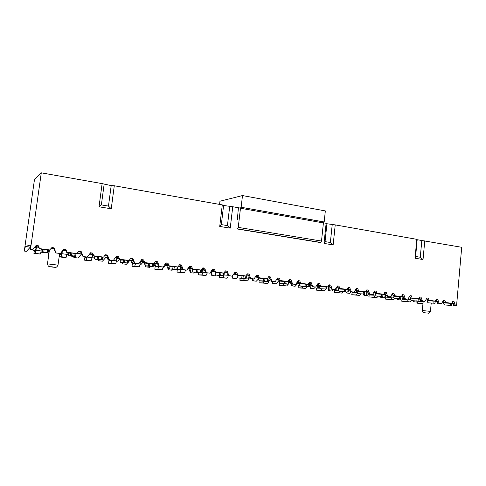 <?xml version="1.0" encoding="UTF-8"?>
<svg xmlns="http://www.w3.org/2000/svg" width="486" height="486" viewBox="0 0 486 486"><rect width="100%" height="100%" fill="white"/><g stroke="black" fill="none" stroke-linecap="round" stroke-linejoin="round"><path stroke-width="0.73" d="M70.27 255.551L70.622 252.933L68.805 252.69L68.824 253.194L71.879 253.048L71.527 255.666L68.471 255.776L68.386 252.562M64.954 249.549L63.259 249.816M71.879 253.048L75.986 253.631L75.628 256.237L73.757 256.468L68.471 255.776M75.986 253.631L75.628 256.237L74.741 256.092L75.093 253.473M71.527 255.666L74.741 256.092M134.816 263.284L138.553 263.776L134.482 263.303L134.816 263.284L132.836 258.449L130.856 258.188L129.106 260.496L119.641 259.238L118.523 256.529L116.506 256.256L113.293 260.453L109.15 259.974L116.446 260.867L116.804 258.121L118.541 258.345M111.173 260.235L111.002 260.763L108.876 260.903L108.566 263.248L110.693 263.133C111.1 262.938 111.434 261.997 111.701 260.308M116.792 258.236L118.608 258.467M116.446 260.867C116.184 262.58 115.838 263.54 115.419 263.746L108.548 263.254L108.876 260.903M423.045 301.217L422.759 301.624L417.936 301.332L417.76 303.24L422.984 303.495M422.954 303.78L417.596 303.24L417.936 301.332M431.793 300.755L428.524 300.378L428.749 300.804L435.219 301.229L435.037 303.294L428.561 302.845C427.625 302.638 427.176 301.794 427.218 300.305L427.297 299.491M435.037 303.294L428.561 302.845M435.219 301.229L437.509 301.551M288.405 281.759L288.49 280.981L290.355 281.212M288.477 281.084L290.415 281.309M288.101 284.134L286.795 285.956L281.831 285.695L279.116 285.325L279.347 283.223L279.96 283.235M279.432 283.216L279.201 285.318L283.004 285.464L284.219 283.976M356.651 290.154L356.967 290.197L356.469 292.937L352.101 292.724L351.894 294.723L356.281 294.959L357.72 293.265M365.952 291.217L367.228 291.272M366.049 291.065L366.954 291.108M361.049 294.024L359.695 295.403L352.143 294.789L351.773 294.729L352.101 292.724M224.307 272.433L224.095 275.015L228.238 275.258M234.009 273.569L235.516 273.575M228.201 275.556C227.958 277.154 227.521 278.035 226.901 278.192L220.024 277.7L222.801 277.658C223.414 277.5 223.846 276.619 224.095 275.015M62.372 250.934L61.989 253.71L67.013 254.372L67.281 252.416M61.898 251.529L61.443 254.269L59.881 254.494L59.553 256.906L61.114 256.705L61.989 253.71M67.013 254.372L66.126 257.355L64.504 257.544L59.541 256.912L59.881 254.494M109.441 259.949L107.406 255.035L105.365 254.761L103.554 257.106L93.786 255.812L92.638 253.054L90.554 252.775L87.237 257.033L83.003 256.535L92.097 257.665L92.771 254.919M86.757 257.027L86.593 257.568L84.728 257.756L84.418 260.119L86.271 259.967L87.219 257.033M92.455 254.998L92.838 255.047M92.097 257.665L91.137 260.599L89.23 260.745L84.406 260.132L84.728 257.756M263.455 280.853L263.716 278.533L259.664 277.992L259.803 278.454L264.955 278.648L264.694 280.975L259.548 280.756C258.862 280.568 258.582 279.644 258.704 277.98L258.722 277.804M264.694 280.975L267.737 281.394L263.704 281.297L259.548 280.756M264.955 278.648L267.999 279.073L267.737 281.394M343.468 289.042L339.744 288.611L339.927 289.055L345.765 289.364L345.54 291.57L339.702 291.229C338.888 291.035 338.523 290.142 338.602 288.562L338.633 288.283M345.54 291.57L339.702 291.229M345.765 289.364L348.432 289.735L348.207 291.934M267.81 280.762L268.746 280.884L269.025 278.387L269.754 278.484M269.013 278.49L269.827 278.593M268.746 280.884C268.509 282.439 268.047 283.289 267.355 283.435L259.761 282.822L259.986 280.811M260.059 280.823L259.834 282.816L263.473 282.931L264.67 281.321M42.537 251.918L42.908 249.257L41.462 249.069L41.462 249.573L44.165 249.373L43.795 252.034L41.091 252.198L41.134 248.947M56.23 252.957L60.337 253.498L56.018 252.987L54.068 247.872L51.893 247.581L49.578 250.071L39.202 248.692L37.78 245.904L35.575 246.11M44.165 249.373L48.442 249.98L48.065 252.641L46.553 252.914L41.091 252.198M48.442 249.98L48.071 252.629L47.118 252.471L47.488 249.81M43.795 252.034L47.118 252.471M347.308 288.818L348.808 288.897M347.393 288.678L348.699 288.733M343.481 291.721L342.162 293.131L334.289 292.463L334.502 290.44L338.906 290.616M334.611 290.434L334.404 292.463L338.657 292.675L339.969 291.266M201.69 269.42L203.178 269.621L202.862 272.227L205.973 272.634M201.617 269.523L202.401 269.627L202.085 272.227L201.878 272.676L200.445 272.561L200.736 270.137L201.313 270.259M202.401 269.627L203.178 269.621M211.574 270.738L213.925 270.757M211.756 270.477L212.261 270.471M203.324 269.28L204.071 269.384M207.085 272.84C206.829 274.426 206.41 275.301 205.833 275.465L198.507 274.894L198.817 272.695M198.817 272.676L198.555 274.888L201.617 274.918C202.2 274.748 202.613 273.849 202.862 272.227M159.42 266.516L163.041 266.996L159.05 266.528L159.42 266.516L157.494 261.76L155.575 261.504L153.88 263.783L144.7 262.568L143.613 259.895L141.663 259.633L138.553 263.776L140.09 263.977L140.436 261.268L143.473 261.571M134.889 263.351L134.701 263.868L132.326 263.971L132.028 266.279L134.409 266.207C134.859 266.018 135.217 265.095 135.479 263.43M140.418 261.383L143.577 261.754M132.064 260.229L132.86 260.362M140.09 263.977C139.828 265.666 139.464 266.607 138.996 266.802L132.028 266.279M34.706 247.186L36.389 247.41L35.982 250.29L40.933 250.94M34.615 247.301L36.067 247.495L35.533 250.873L34.275 251.147L33.929 253.589L35.186 253.346L35.982 250.29M36.067 247.495L36.389 247.41M40.982 252.076L40.35 254.014L34.828 253.747L33.929 253.601L34.275 251.147M448.147 302.924L444.957 302.559L445.188 302.978L451.767 303.422L451.585 305.463L445.006 304.995C444.052 304.789 443.59 303.95 443.627 302.48L443.712 301.581M451.585 305.463L445.006 304.995M451.767 303.422L453.985 303.726L453.809 305.767M415.026 298.532L411.672 298.149L411.885 298.574L418.252 298.975L418.057 301.071L411.691 300.64C410.779 300.433 410.348 299.583 410.397 298.076L410.463 297.353M418.057 301.071L411.691 300.64M418.252 298.975L420.609 299.303L420.414 301.393M196.441 272.075L196.733 269.651L193.385 269.208L193.489 269.687L197.984 269.766L197.693 272.196L193.197 272.081C192.638 271.905 192.432 270.951 192.59 269.22L192.608 269.037M201.368 270.246L201.076 272.664L193.197 272.081M197.693 272.196L200.445 272.561M197.984 269.766L200.736 270.137M380.18 293.915L376.644 293.501L376.844 293.939L382.968 294.297L382.755 296.448L376.638 296.059C375.769 295.859 375.368 294.984 375.435 293.447L375.49 292.924M382.755 296.448L376.638 296.059M382.968 294.297L385.471 294.644L385.264 296.788M324.369 286.509L320.541 286.066L320.711 286.515L326.398 286.795L326.167 289.03L320.481 288.72C319.697 288.526 319.351 287.627 319.442 286.023L317.966 283.532M326.167 289.03L320.481 288.72M326.398 286.795L329.15 287.183L328.919 289.407M123.116 262.47L123.444 259.937L120.953 259.603L121.008 260.095L124.702 260.053L124.367 262.592L120.68 262.604C120.267 262.44 120.157 261.456 120.352 259.646L120.376 259.457M116.755 256.499L116.294 256.535M124.702 260.053L128.492 260.587L128.14 263.133L120.68 262.604M128.492 260.587L128.164 263.12L127.387 262.987L127.715 260.453M124.367 262.592L127.387 262.987M408.325 298.465L408.258 299.224L410.542 299.522M407.061 299.115L406.788 299.528L402.062 299.255L401.879 301.186L406.612 301.484C407.487 301.381 408.04 300.627 408.258 299.224M411.253 300.506L409.789 301.897L402.043 301.241L401.728 301.186L402.062 299.255M328.226 286.23L329.775 286.29M328.165 286.321L329.885 286.467M325.492 289.273L324.174 290.798L316.362 290.142L316.58 288.095L319.782 288.216M316.684 288.089L316.471 290.142L320.578 290.33L321.86 288.897M181.333 266.96L181.041 269.359L182.845 269.596M180.98 266.346L179.334 266.407L181.181 266.692M178.319 266.413L180.64 266.735L180.318 269.365L180.118 269.821L177.269 269.851L176.995 272.099L179.844 272.093C180.385 271.917 180.786 271.006 181.041 269.359M180.64 266.735L181.193 266.717M188.519 267.737L191.192 267.883M188.623 267.598L190.463 267.567M185.379 269.985C185.117 271.601 184.723 272.488 184.182 272.658L176.953 272.105L177.269 269.851M51.17 248.486L53.448 248.006L51.735 247.775M35.223 246.548L38.321 246.967M24.446 251.031L26.432 251.292L24.3 251.068L25.381 246.475L30.606 244.938L30.266 249.604L32.55 249.84L30.436 249.567L41.292 172.834L102.127 183.611L99.029 206.799L111.239 208.786L114.283 185.761L222.284 204.885L219.733 226.446L230.236 228.153L232.739 206.738L240.497 208.111M25.381 246.475L30.442 247.149M30.454 247.003L26.432 251.292M38.491 247.295L34.992 246.833M65.956 250.958L62.694 250.527M77.359 253.382L81.642 253.953M81.624 253.917L77.888 257.987L73.921 257.519L73.459 256.432M92.553 254.506L89.521 254.105M103.725 256.881L107.771 257.422M107.576 257.058L106.063 257.197L102.485 261.189L98.585 260.733L98.136 259.658M118.323 257.945L115.504 257.568M129.27 260.277L133.097 260.788M132.763 260.186L129.926 260.362L128.286 262.173M143.309 261.28L140.691 260.927M157.215 263.272L154.165 263.4M167.542 264.512L165.112 264.184M167.773 264.919L168.035 265.374M164.541 264.961L168.065 265.429M180.956 266.304L178.35 266.371M191.059 267.646L188.805 267.343M189.892 267.859L189.838 268.321L191.435 268.296M188.252 268.114L191.581 268.558M213.883 270.69L211.805 270.41M211.361 271.03L214.162 271.17M211.264 271.17L214.411 271.589M226.525 272.379L224.496 272.172M236.05 273.648L234.137 273.393M233.73 273.97L236.251 273.983M233.614 274.14L236.585 274.535M257.592 276.522L255.83 276.285M248.334 275.283L246.505 275.04M255.539 276.704L257.72 276.734M255.32 277.02L258.127 277.397M278.527 279.31L276.911 279.098M269.53 278.114L267.847 277.889M276.71 279.389L278.6 279.426M276.419 279.827L279.061 280.173M298.884 282.026L297.408 281.831M290.136 280.859L288.593 280.653M297.286 282.014L298.902 282.056M296.928 282.548L299.419 282.882M299.358 282.785L298.495 282.755L295.13 286.254L291.782 285.865L290.13 281.807M317.285 284.577L318.257 284.614L317.34 284.486M310.177 283.532L308.768 283.344M310.603 284.207L311.028 288.326L313.792 288.684L315.384 287.044M316.878 285.197L319.229 285.513M319.089 285.3L317.133 285.233L316.277 286.12M329.672 286.132L328.396 285.962M328.961 286.394L328.919 286.801L330.128 286.843M327.941 286.667L330.213 286.971M338.299 287.761L336.348 287.688M348.656 288.666L347.496 288.508M347.071 289.182L349.045 289.267M347.053 289.206L349.191 289.492M357.003 290.172L355.302 290.099M367.137 291.132L366.092 290.993M365.739 291.557L367.465 291.636M365.666 291.679L367.671 291.946M375.222 292.523L373.746 292.457M385.137 293.532L384.207 293.404M383.916 293.878L385.416 293.951M383.788 294.085L385.671 294.34M392.974 294.82L391.71 294.759M402.675 295.871L401.849 295.761M401.612 296.144L402.906 296.211M401.442 296.43L403.21 296.667M410.275 297.067L409.2 297.013M419.77 298.149L419.041 298.052M418.853 298.368L419.953 298.422M418.646 298.72L420.305 298.939M420.269 298.884L419.388 299.127M436.434 300.372L435.802 300.287M435.663 300.536L436.58 300.585M435.541 300.737L436.732 300.81M442.983 301.162L443.439 301.192M435.936 300.069L436.258 300.111M426.508 298.781L426.823 298.793M419.175 297.833L419.588 297.888M409.485 296.539L409.935 296.575M401.983 295.537L402.493 295.603M384.347 293.18L384.955 293.258M392.044 294.206L392.609 294.279M366.237 290.762L366.954 290.853M374.141 291.819L374.815 291.904M366.778 290.585L366.359 290.567M347.648 288.277L348.474 288.386M355.764 289.358L356.542 289.468M348.316 288.149L347.745 288.125M328.548 285.725L329.496 285.853M336.889 286.837L337.782 286.959M329.362 285.647L328.615 285.622M308.926 283.107L309.995 283.247M317.498 284.249L318.512 284.383M309.892 283.089L308.956 283.059M289.881 280.458L288.945 280.434L289.954 280.574M297.566 281.588L298.708 281.74M269.317 277.761L268.88 277.755L269.347 277.822M277.075 278.849L278.35 279.019M255.994 276.036L257.41 276.224M247.192 274.043L247.587 274.043L247.228 273.995M234.307 273.138L235.874 273.351M225.237 271.121L225.777 271.121L225.279 271.054M211.987 270.161L213.706 270.386M202.619 268.12L203.33 268.108L202.692 268.023M188.993 267.087L190.876 267.343M179.322 265.034L180.215 265.01L179.419 264.9M165.307 263.922L167.366 264.202M155.307 261.869L156.395 261.814L155.441 261.687M140.891 260.666L143.133 260.964M130.534 258.613L131.846 258.522L130.716 258.37M115.711 257.301L118.153 257.629M104.958 255.284L106.531 255.126L105.219 254.95M89.734 253.832L92.383 254.184M78.532 251.894L80.409 251.62L78.902 251.42M62.919 250.247L65.78 250.63M426.848 298.841L426.489 298.805M53.94 248.96L51.024 248.668M34.318 247.666L36.013 247.89M32.902 249.409L33.145 250.096L35.654 250.43M48.825 254.257L48.503 254.214L48.831 254.202M56.018 252.987L53.448 248.006L54.068 247.872M83.258 256.511L81.162 251.511L79.054 251.232L76.721 253.668L66.673 252.337L65.239 249.585L65.914 249.464L63.769 249.178L60.337 253.498M48.096 252.459L48.691 254.184M59.596 253.571L61.582 253.832M66.989 254.543L68.216 254.707M77.888 257.987L73.921 257.519M83.003 256.535L80.409 251.62L81.162 251.511M103.554 257.106L93.276 255.867L91.83 253.151L92.638 253.054M73.811 256.462L74.145 257.495M92.407 255.381L93.063 255.466M84.248 256.699L86.739 257.137M92.073 257.835L93.512 258.023L94.715 256.681M102.485 261.189L98.585 260.733M109.15 259.974L106.531 255.126L107.406 255.035M129.106 260.496L119.052 259.281L117.594 256.608L118.523 256.529M98.543 259.706L98.846 260.715M116.737 258.613L118.839 258.892M108.202 258.218L108.73 260.022L111.16 260.344M116.421 261.037L117.685 261.201L119.38 259.324M126.366 264.293L122.539 263.849L126.366 264.293L127.387 263.169M134.482 263.303L131.846 258.522L132.836 258.449M153.88 263.783L144.044 262.598L142.574 259.961L143.613 259.895M122.557 262.847L122.837 263.831M140.375 261.754L143.832 262.209M134.853 263.558L131.882 263.169L130.856 260.666L131.779 260.611L132.465 263.145L134.877 263.461M140.065 264.141L141.171 264.287L143.139 262.118M149.566 267.312L145.806 266.875L149.566 267.312L150.332 266.48M159.05 266.528L156.395 261.814L157.494 261.76M169.25 265.939L169.231 266.121C169.061 267.883 169.237 268.849 169.754 269.019L172.743 268.971L173.046 266.51L169.966 266.103L170.051 266.583L177.135 267.002L168.284 265.812L166.807 263.212L167.949 263.163L166.054 262.908L163.059 266.966M145.059 262.732L145.144 263.066M145.885 265.897L146.134 266.869M154.038 263.57L157.652 264.05M153.922 263.722L154.906 263.685L155.526 266.17L157.914 266.486M163.035 267.154L163.989 267.282L165.945 265.149M183.289 269.657L186.8 270.119L182.882 269.657L183.289 269.657L181.412 264.973L179.553 264.724L177.906 266.972L169.007 265.793L167.949 263.163M172.117 270.246L168.423 269.815L172.117 270.246L172.876 269.426M182.882 269.657L180.215 265.01L181.412 264.973M206.447 272.701L209.861 273.15L206.009 272.701L206.447 272.701L204.624 268.09L202.814 267.847L201.228 270.064L191.8 268.928L190.312 266.364L191.557 266.334L189.716 266.085L186.8 270.119M168.423 269.815L166.649 265.417L167.719 265.386L168.782 269.815M178.064 266.759L180.592 267.093M177.7 268.047L177.943 269.116L180.306 269.426M185.36 270.088L186.253 270.101M194.042 273.102L190.409 272.676L194.042 273.102L194.795 272.288M206.009 272.701L203.33 268.108L204.624 268.09M232.6 278.168L236.111 278.575L232.6 278.168L231.786 276.084L228.469 275.647L228.936 275.653L227.162 271.115L225.407 270.878L223.864 273.071L214.63 271.96L213.135 269.426L214.472 269.408L212.686 269.171L209.861 273.15M190.409 272.676L188.677 268.339L189.838 268.321L190.798 272.676M201.374 269.858L202.358 269.985M201.137 272.16L202.079 272.288M207.072 272.938L207.82 272.938M228.936 275.653L231.779 276.084M215.365 275.878L211.793 275.459L215.365 275.878L216.112 275.076M228.469 275.647L225.777 271.121L227.162 271.115M250.782 278.527L253.996 278.952L250.284 278.514L250.782 278.527L249.051 274.055L247.344 273.825L245.849 275.987L244.95 275.999L236.804 274.9L235.303 272.397L236.725 272.397L234.993 272.166L232.247 276.091M211.258 271.182L212.206 275.465M228.183 275.714L228.803 275.696M250.284 278.514L247.587 274.043L249.051 274.055M272.008 281.315L275.137 281.728L271.486 281.303L272.008 281.315L270.325 276.911L268.667 276.686L267.215 278.824L258.345 277.755L256.839 275.289L258.345 275.301L256.657 275.076L253.996 278.952M232.575 275.623L233.037 278.174M236.111 278.575L237.411 277.196M248.729 278.411L249.822 277.749M256.304 281.206L252.854 280.799L256.304 281.206L258.661 278.727M271.486 281.303L268.776 276.886L270.325 276.911M292.639 284.031L295.682 284.425L292.098 284.012L292.639 284.031L290.999 279.687L289.389 279.468L287.979 281.576L279.28 280.531L277.773 278.095L279.353 278.12L277.719 277.901L275.137 281.728M252.999 278.873L253.315 280.817M268.977 278.836L270.064 278.982M268.728 281.036L270.441 279.596M275.975 283.763L272.573 283.368L275.975 283.763L279.195 280.392M292.098 284.012L289.383 279.65L290.999 279.687M312.711 286.667L315.669 287.056L312.14 286.643L312.711 286.667L311.107 282.384L309.539 282.172L308.173 284.255L299.643 283.229L298.131 280.823L299.783 280.865L298.191 280.653L295.682 284.425M272.78 281.473L273.059 283.381M288.441 281.424L290.671 281.716M288.812 283.18L290.264 281.661M295.13 286.254L291.782 285.865M312.14 286.643L309.424 282.348L311.107 282.384M332.236 289.231L335.109 289.607L331.646 289.206L332.236 289.231L330.674 285.009L329.144 284.808L327.813 286.862L319.448 285.859L320.529 285.896L319.654 283.532L318.099 283.326L315.669 287.056M292.037 283.915L292.293 285.883M308.3 284.061L310.584 284.365L308.981 284.31M313.792 288.684L311.028 288.326M331.646 289.206L328.986 285.057M356.706 292.681L350.625 291.703L351.232 291.728L349.713 287.566L348.225 287.366L346.931 289.401L345.795 289.352L338.718 288.417L337.296 286.205M319.594 287.809L317.808 287.578L316.987 285.385L318.585 285.428L318.816 287.615L319.563 287.712M351.232 291.728L353.425 292.068M331.987 291.053L328.743 290.677L331.987 291.053L333.542 289.456M350.625 291.703L348.019 287.688M369.737 294.164L372.464 294.522L369.105 294.127L369.737 294.164L368.248 290.057L366.802 289.863L365.545 291.867L364.372 291.819L357.483 290.901L356.117 288.805M327.88 286.758L328.919 286.801L328.949 287.141M329.046 288.155L329.289 290.701M336.288 287.779L338.499 288.07M336.263 287.815L336.719 287.834L336.907 289.99L338.748 290.233M349.726 293.362L346.53 292.991L349.726 293.362L351.269 291.788M369.105 294.127L366.559 290.251M387.755 296.527L390.41 296.879L387.105 296.496L387.755 296.527L386.303 292.481L384.894 292.293L383.673 294.273L382.464 294.212L375.751 293.325L374.439 291.339M347.004 291.892L347.095 293.015M355.181 290.288L356.937 290.519M354.488 291.387L354.555 292.311L356.724 292.596M367.027 295.61L363.88 295.245L367.027 295.61L368.862 293.751M387.105 296.496L384.614 292.742M405.306 298.835L407.9 299.176L404.644 298.799L405.306 298.835L403.89 294.844L402.517 294.656L401.327 296.618L400.087 296.551L393.551 295.682L392.293 293.805M364.397 294.273L364.464 295.275M373.576 292.73L374.117 292.803M371.754 294.48L373.916 294.85M383.904 297.809L380.805 297.45L383.904 297.809L384.924 296.782M404.644 298.799L402.201 295.172M422.419 301.083L424.94 301.417L421.739 301.047L422.419 301.083L421.028 297.14L419.691 296.964L418.537 298.902L410.895 297.985L409.662 296.557M381.364 296.588L381.401 297.481M385.301 296.405L386.346 295.348M388.545 296.685L390.683 297.055M400.379 299.953L397.329 299.595L400.379 299.953L401.302 299.03M421.739 301.047L420.603 299.37M420.542 299.285L419.351 297.535M439.095 303.276L441.561 303.604L438.408 303.234L439.095 303.276L437.74 299.388L436.44 299.212L435.31 301.126L434.016 301.053L427.802 300.226L426.647 298.544M397.913 298.835L397.937 299.631M404.935 298.835L407.049 299.206M416.459 302.043L413.452 301.697L416.459 302.043L417.292 301.217M438.408 303.234L437.479 301.885M437.206 301.49L436.07 299.838M455.364 305.415L456.567 305.573L454.659 305.372L455.364 305.415L454.039 301.575L452.77 301.405L451.67 303.294L450.346 303.215L444.289 302.413L443.183 300.822M414.066 300.949L414.078 301.733M420.925 299.85L420.937 301.028L423.033 301.302M431.161 303.604L431.343 303.209M456.567 305.573L461.7 247.289L417.182 239.72L416.8 239.337L415.032 258.23L423.033 259.53L424.776 240.746M49.955 249.992L39.542 248.613L38.321 245.758L36.104 245.46L32.55 249.84M77.183 253.607L67.104 252.27L65.914 249.464M201.228 270.064L192.584 268.922L191.557 266.334M223.864 273.071L215.474 271.953L214.472 269.408M245.849 275.987L237.703 274.906L236.725 272.397M267.215 278.824L259.293 277.773L258.345 275.301M287.979 281.576L280.282 280.556L279.353 278.12M308.173 284.255L300.682 283.265L299.783 280.865M327.813 286.862L320.529 285.896M346.931 289.401L339.842 288.459L338.985 286.126L337.478 285.926L335.109 289.607M365.545 291.867L358.644 290.956L357.805 288.654L356.335 288.459L354.039 292.098M383.673 294.273L376.948 293.38L376.128 291.114L374.7 290.92L372.464 294.522M401.327 296.618L394.778 295.749L393.976 293.514L392.585 293.325L390.41 296.879M418.537 298.902L412.152 298.052L411.369 295.846L410.014 295.664L407.9 299.176M435.31 301.126L429.089 300.299L428.324 298.125L427 297.942L424.94 301.417M451.67 303.294L445.601 302.492L444.854 300.342L443.566 300.166L441.561 303.604M333.147 244.901L330.358 242.496L325.049 241.627L324.022 243.419L333.147 244.901L335.231 224.89L416.8 239.337M324.022 243.419L326.142 223.281L323.433 222.801M24.3 251.068L34.506 179.34L41.292 172.834M423.008 301.387L420.445 301.047M413.452 301.697L413.149 300.834M407.031 299.291L403.775 298.86L403.234 297.341M397.329 299.595L397.013 298.72M390.665 297.14L387.348 296.527M380.805 297.45L380.477 296.539M373.892 294.935L370.587 294.322M363.88 295.245L363.51 294.224M346.53 292.991L346.111 291.849M338.778 290.33L335.862 289.948L335.51 288.988M328.743 290.677L328.269 289.395M310.499 288.301L309.278 285.045M299.886 285.221L299.279 285.142L298.355 282.901M272.573 283.368L271.802 281.345M252.854 280.799L252.064 278.751M211.793 275.459L210.517 272.221M202.061 272.385L201.125 272.257M188.677 268.339L188.137 268.272M186.168 270.198L185.348 270.186M180.288 269.523L177.56 269.165M166.649 265.417L165.799 265.307M163.989 267.282L163.023 267.257M157.895 266.583L154.888 266.188L153.898 263.758M145.806 266.875L144.063 262.598M143.935 262.404L142.993 262.276M141.171 264.287L140.053 264.244M130.856 260.666L129.78 260.526M122.539 263.849L122.101 262.786M117.685 261.201L116.409 261.14M111.142 260.447L108.208 260.065L107.151 257.519L105.918 257.355M93.512 258.023L92.061 257.945M86.721 257.24L83.732 256.632M81.745 254.148L81.35 254.093M68.216 254.81L66.977 254.652M61.564 253.941L59.584 253.68M48.503 254.214L47.847 252.684M35.636 250.533L32.841 250.169L32.653 249.719M30.43 247.338L29.938 247.271M114.283 185.761L111.191 185.603L102.127 183.611M232.739 206.738L223.596 205.481L222.284 204.885M335.231 224.89L326.926 223.754L326.142 223.281M234.872 272.342L235.303 272.397M212.558 269.347L213.135 269.426M189.589 266.267L190.312 266.364M165.92 263.09L166.807 263.212M141.523 259.822L142.574 259.961M116.367 256.444L117.594 256.608M90.408 252.963L91.83 253.151M63.617 249.367L65.239 249.585M35.946 245.655L38.321 245.758M454.659 305.372L453.93 304.327M453.462 303.647L452.375 302.085M420.451 300.998L420.937 301.028M419.57 298.945L420.341 298.987M443.505 300.269L444.854 300.342M444.289 302.413L445.601 302.492M452.709 301.502L454.039 301.575M403.775 298.86L404.941 298.926M427.802 300.226L429.089 300.299M426.939 298.052L428.324 298.125M436.379 299.315L437.74 299.388M387.415 296.715L388.551 296.776M410.895 297.985L412.152 298.052M409.947 295.774L411.369 295.846M419.631 297.074L421.028 297.14M370.654 294.51L371.76 294.571M393.551 295.682L394.778 295.749M392.512 293.441L393.976 293.514M402.444 294.771L403.89 294.844M353.474 292.256L354.555 292.311M375.751 293.325L376.948 293.38M374.621 291.047L376.128 291.114M384.815 292.414L386.303 292.481M335.862 289.948L336.907 289.99M357.483 290.901L358.644 290.956M356.25 288.593L357.805 288.654M366.717 289.996L368.248 290.057M317.808 287.578L318.816 287.615M338.718 288.417L339.842 288.459M337.381 286.072L338.985 286.126M348.134 287.512L349.713 287.566M299.279 285.142L299.868 285.167M298.44 282.913L299.461 282.937M317.996 283.484L319.654 283.532M329.046 284.96L330.674 285.009M290.251 281.825L290.743 281.837M299.643 283.229L300.682 283.265M279.28 280.531L280.282 280.556M248.723 278.46L249.142 278.466M258.345 277.755L259.293 277.773M228.177 275.775L228.724 275.781M236.804 274.9L237.703 274.906M207.06 273.029L207.735 273.029M214.63 271.96L215.474 271.953M177.566 269.123L177.943 269.116M191.8 268.928L192.584 268.922M154.888 266.188L155.526 266.17M169.754 269.019L177.512 269.578L176.831 269.463L177.135 267.002L177.906 266.972M168.284 265.812L169.007 265.793M131.882 263.169L132.465 263.145M144.044 262.598L144.7 262.568M108.208 260.065L108.73 260.022M107.151 257.519L107.795 257.465M119.052 259.281L119.641 259.238M83.829 256.863L84.285 256.815M93.276 255.867L93.786 255.812M66.673 252.337L67.104 252.27M32.841 250.169L33.145 250.096M39.202 248.692L39.542 248.613M423.033 259.53L420.269 257.252L415.609 256.487L415.032 258.23M415.609 256.487L417.182 239.72M420.269 257.252L421.824 240.54M325.049 241.627L326.926 223.754M330.358 242.496L332.217 224.69M230.236 228.153L227.442 225.607L221.337 224.605L219.733 226.446M221.337 224.605L223.596 205.481M227.442 225.607L229.684 206.556M111.239 208.786L108.475 206.082L101.38 204.916L99.029 206.799M101.38 204.916L104.119 184.352M108.475 206.082L111.191 185.603M240.959 207.236L324.18 221.962L323.415 222.928L240.479 208.251L240.959 207.236L323.955 221.987M324.18 221.962L325.341 210.93L242.496 195.554L241.147 207.2M236.852 228.821L237.539 228.882L238.255 227.393L321.501 241.056L323.415 222.928M321.501 241.056L320.693 242.435L319.988 242.465M238.407 207.789L237.326 219.83M238.255 227.393L240.479 208.251M219.581 204.412L219.958 201.222L242.496 195.554M362.064 291.509L358.437 291.09L358.632 291.527L364.615 291.867L364.397 294.042L358.413 293.678C357.575 293.477 357.192 292.596 357.265 291.035L357.301 290.628M364.397 294.042L358.413 293.678M364.615 291.867L367.197 292.226L366.979 294.395M241.767 278.016L242.04 275.659L238.207 275.149L238.334 275.617L243.279 275.775L243.012 278.138L238.067 277.943C237.423 277.761 237.162 276.832 237.296 275.143L237.314 274.967M243.012 278.138L246.165 278.569L242.344 278.502L238.067 277.943M243.279 275.775L246.432 276.218L246.165 278.569M174.298 266.632L173.994 269.092L176.831 269.463M173.994 269.092L172.743 268.971M177.135 267.002L177.767 267.136M304.74 283.909L300.804 283.447L300.968 283.903L306.49 284.158L306.247 286.418L300.731 286.139C299.977 285.944 299.649 285.039 299.753 283.417L299.771 283.247M306.247 286.418L309.09 286.813L304.661 286.649L300.731 286.139M306.49 284.158L309.333 284.553L309.09 286.813M97.115 259.068L97.455 256.487L95.286 256.201L95.323 256.699L98.713 256.608L98.366 259.184L94.989 259.245C94.63 259.087 94.557 258.096 94.764 256.256L94.788 256.067M91.259 253.078L90.22 253.206M98.713 256.608L102.655 257.161L102.315 259.731L100.11 259.913L94.989 259.245M102.655 257.161L102.315 259.731L101.483 259.591L101.823 257.021M98.366 259.184L101.483 259.591M392.081 294.777L391.862 297.067L393.277 297.256M390.756 296.314L390.422 297.383L385.811 297.128L385.623 299.084L390.246 299.364C391.102 299.255 391.637 298.495 391.862 297.067M401.813 295.816L402.523 295.853M394.905 298.447L393.496 299.783L385.811 299.139L385.477 299.084L385.811 297.128M308.567 283.654L310.341 283.8M308.513 283.739L310.426 283.933M307.043 286.746L305.724 288.405L298.416 287.84L297.979 287.767L298.204 285.689L300.129 285.75M298.301 285.683L298.076 287.761L302.037 287.931L303.282 286.473M158.661 265.836L158.588 266.407L159.013 266.462M158.12 264.87L157.731 266.887L155.113 266.954L154.827 269.232L157.452 269.189C157.95 269.007 158.333 268.078 158.588 266.407M155.411 263.351L157.428 263.643M164.869 264.518L167.585 264.591M164.797 264.615L167.767 264.906M157.27 263.369L156.802 263.4L157.355 263.515M163.041 266.99L163.059 266.996C162.804 268.661 162.421 269.584 161.911 269.766L154.791 269.238L155.113 266.954M375.283 292.615L375.058 294.862L375.557 294.923M375.174 292.517L374.147 292.481L373.655 295.19L369.16 294.953L368.965 296.928L373.473 297.189C374.305 297.08 374.834 296.302 375.058 294.862M384.122 293.538L385.173 293.593M378.187 296.26L376.808 297.62L368.965 296.928M368.831 296.928L369.16 294.953M246.238 277.925L248.747 278.259L248.966 276.334M248.747 278.259C248.504 279.833 248.054 280.695 247.398 280.847L239.884 280.252L240.12 278.217M240.187 278.223L239.95 280.24L243.407 280.331L244.604 278.551M397.821 296.308L394.383 295.853L394.589 296.284L400.841 296.667L400.64 298.787L394.389 298.38C393.502 298.173 393.083 297.31 393.144 295.792L393.198 295.166M400.64 298.787L394.389 298.38M400.841 296.667L403.265 297.007L403.064 299.121M219.441 275.088L219.721 272.701L216.124 272.221L216.24 272.695L220.966 272.816L220.687 275.21L215.96 275.058C215.353 274.876 215.122 273.934 215.268 272.221L215.286 272.045M220.687 275.21L223.955 275.659L220.365 275.629L215.96 275.058M220.966 272.816L224.168 273.29M148.315 265.775L148.631 263.272L145.83 262.902L145.903 263.388L149.882 263.394L149.566 265.891L145.593 265.86C145.126 265.696 144.986 264.718 145.162 262.932L145.186 262.75M149.566 265.891L153.218 266.401L150.405 266.486L145.593 265.86M149.882 263.394L153.497 263.916M284.565 281.23L280.519 280.762L280.677 281.218L286.017 281.443L285.762 283.739L280.428 283.484C279.705 283.295 279.401 282.378 279.511 280.732L279.529 280.562M285.762 283.739L288.708 284.14L284.468 284.012L280.428 283.484M286.017 281.443L288.957 281.856L288.708 284.14M118.031 257.908L117.983 258.279M115.413 263.746L110.686 263.133L115.419 263.746M433.84 303.173L434.028 301.107M437.011 303.556L437.2 301.49M289.474 280.774L289.437 281.102M286.783 285.956L282.992 285.464L286.795 285.956M359.683 295.403L356.268 294.959L359.695 295.403M226.889 278.192L222.788 277.658L226.901 278.192M219.775 275.556L219.532 277.597M66.12 257.355L61.108 256.705L66.126 257.355M91.131 260.599L86.265 259.967L91.137 260.599M267.215 281.309L267.476 278.982M344.319 291.448L344.544 289.249M347.794 291.867L348.019 289.662M267.349 283.435L263.461 282.931L267.355 283.435M342.144 293.131L338.645 292.675L342.162 293.131M201.617 274.918L205.833 275.465L201.611 274.918M141.626 261.055L141.578 261.419M138.99 266.802L134.403 266.207L138.996 266.802M35.089 247.24L35.144 246.852M40.35 254.014L35.18 253.346L40.35 254.014M450.394 305.342L450.577 303.307M453.511 305.712L453.693 303.677M416.86 300.949L417.055 298.86M420.086 301.338L420.281 299.248M381.546 296.326L381.759 294.182M384.894 296.727L385.1 294.583M324.94 288.909L325.17 286.679M328.481 289.334L328.712 287.105M409.777 301.891L406.6 301.484L409.789 301.897M324.162 290.798L320.566 290.33L324.174 290.798M184.17 272.658L179.838 272.093L184.182 272.658M59.614 253.461L58.01 265.095C56.51 268.011 55.416 267.179 55.161 267.3L52.798 266.99C49.165 266.595 48.91 266.601 52.026 267.033C55.641 267.434 55.896 267.422 52.792 266.996C51.109 266.213 48.363 268.229 47.488 263.862L58.004 265.131M423.191 301.235L422.334 310.518L430.45 311.398M424.946 312.838L427.467 313.045L424.946 312.838M237.04 228.955L320.092 242.484M320.693 242.435L237.539 228.882M363.182 293.921L363.4 291.746M366.596 294.328L366.808 292.159M245.606 278.478L245.873 276.121M305.02 286.303L305.257 284.037M308.628 286.734L308.871 284.474M393.484 299.783L390.228 299.358M302.037 287.931L305.724 288.405L302.025 287.931M157.452 269.189L161.911 269.766L157.446 269.189M376.79 297.62L373.455 297.189L376.808 297.62M247.392 280.847L243.401 280.331L247.398 280.847M399.431 298.665L399.632 296.551M402.718 299.06L402.918 296.946M223.36 275.562L223.639 273.168M152.489 266.273L152.804 263.776M284.529 283.617L284.784 281.321M288.216 284.061L288.465 281.765M437.321 303.604L437.509 301.545M219.478 277.603L219.715 275.55M132.004 266.279L132.295 263.983M431.197 303.191L430.45 311.386C428.3 314.588 428.549 312.638 427.504 313.051C422.893 312.565 423.099 313.02 422.334 310.53M49.408 250.047L47.488 263.831M237.016 228.955L320.061 242.484M177.512 269.578L177.809 267.124M393.496 299.783L390.246 299.364M223.955 275.659L224.234 273.278M153.218 266.401L153.527 263.904"/></g></svg>
